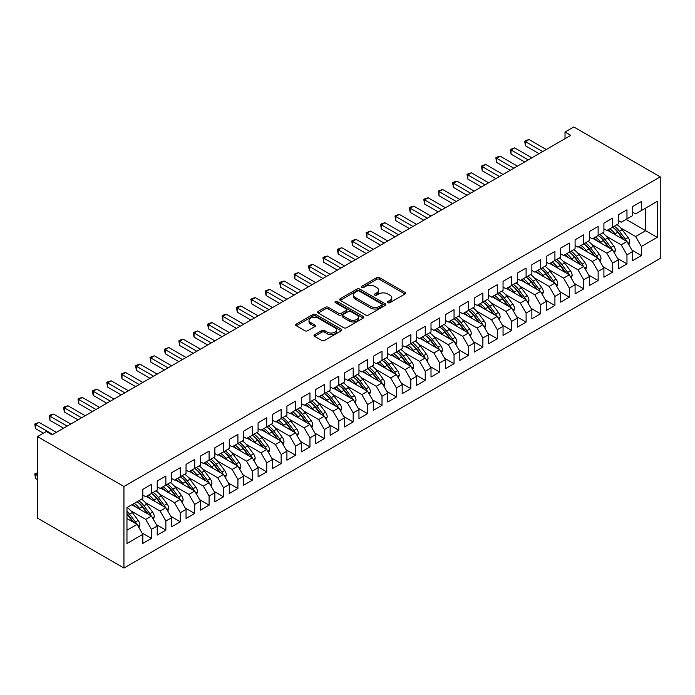 <?xml version="1.0" encoding="UTF-8"?>
<svg xmlns="http://www.w3.org/2000/svg" width="695" height="695" viewBox="0 0 695 695"><rect width="100%" height="100%" fill="white"/><g stroke="black" fill="none" stroke-linecap="round" stroke-linejoin="round"><path stroke-width="1.04" d="M387.958 302.681A1.399 0.808 0 0 0 389.938 302.681L404.968 294.011A1.998 1.155 0 0 0 405.55 293.194A1.998 1.155 0 0 0 404.968 292.378L379.505 277.679A1.998 1.155 0 0 0 376.681 277.679L361.652 286.349A1.399 0.808 0 0 0 361.244 286.922A1.399 0.808 0 0 0 361.652 287.495A1.399 0.808 0 0 0 363.633 287.495L365.579 286.375A6.403 3.692 0 0 1 374.631 286.375L376.751 287.6A6.403 3.692 0 0 1 378.627 290.215A6.403 3.692 0 0 1 376.751 292.821L374.805 293.95A1.399 0.808 0 0 0 374.397 294.515A1.399 0.808 0 0 0 374.805 295.088A1.399 0.808 0 0 0 376.786 295.088L378.732 293.968A6.403 3.692 0 0 1 387.784 293.968L389.904 295.193A6.403 3.692 0 0 1 391.78 297.808A6.403 3.692 0 0 1 389.904 300.414L387.958 301.543A1.399 0.808 0 0 0 387.549 302.116A1.399 0.808 0 0 0 387.958 302.681L387.958 301.543M314.592 334.677A1.998 1.155 0 0 0 314.001 335.494A1.998 1.155 0 0 0 314.592 336.31L321.733 340.428A1.998 1.155 0 0 0 324.556 340.428L341.245 330.794A1.998 1.155 0 0 0 341.836 329.977A1.998 1.155 0 0 0 341.245 329.161L315.791 314.461A1.998 1.155 0 0 0 312.959 314.461L296.27 324.096A1.998 1.155 0 0 0 295.688 324.913A1.998 1.155 0 0 0 296.27 325.729L304.897 330.716A1.998 1.155 0 0 0 307.729 330.716L314.87 326.589A1.998 1.155 0 0 0 315.461 325.773A1.998 1.155 0 0 0 314.87 324.956L310.596 322.489A5.352 3.093 0 0 1 309.023 320.299A5.352 3.093 0 0 1 312.333 317.45A5.352 3.093 0 0 1 318.162 318.119L334.921 327.797A5.352 3.093 0 0 1 336.484 329.977A5.352 3.093 0 0 1 333.183 332.836A5.352 3.093 0 0 1 327.354 332.158L324.556 330.551A1.998 1.155 0 0 0 321.733 330.551L314.592 334.677L314.592 336.31M37.487 436.599L123.945 486.509L123.945 568.041L37.487 518.122L37.487 436.599L46.278 431.526L52.038 434.853L570.769 135.36L565.009 132.033L565.009 138.696M565.009 132.033L573.792 126.959L660.25 176.877L123.945 486.509M365.718 315.035A1.998 1.155 0 0 0 368.55 315.035L385.238 305.4A1.998 1.155 0 0 0 385.821 304.584A1.998 1.155 0 0 0 385.238 303.767L359.775 289.068A1.998 1.155 0 0 0 356.952 289.068L340.263 298.702A1.998 1.155 0 0 0 339.673 299.519A1.998 1.155 0 0 0 340.263 300.336L365.718 315.035M335.937 302.985A1.399 0.808 0 0 1 337.362 303.185L363.216 318.11L346.553 327.736A1.998 1.155 0 0 1 343.721 327.736L318.267 313.037L318.267 311.403A1.998 1.155 0 0 0 317.676 312.22A1.998 1.155 0 0 0 318.267 313.037M318.267 311.403L325.408 307.277A1.998 1.155 0 0 1 328.24 307.277L338.561 313.237A1.998 1.155 0 0 0 341.393 313.237L346.127 310.5A1.998 1.155 0 0 0 346.718 309.683A1.998 1.155 0 0 0 346.127 308.867L335.381 302.664A1.399 0.808 0 0 1 334.973 302.09A1.399 0.808 0 0 1 335.833 301.343A1.399 0.808 0 0 1 337.362 301.517L363.242 316.46A1.998 1.155 0 0 1 363.824 317.276A1.998 1.155 0 0 1 363.242 318.093L363.242 316.46M123.945 568.041L660.25 258.401L660.25 176.877M626.099 219.385L645.698 230.705L645.698 208.074L657.227 201.42L641.372 210.568L641.372 201.498L632.728 206.493L632.728 215.563L626.968 218.89L626.968 209.821L618.315 214.807L618.315 223.877L612.556 227.204L612.556 218.134L603.912 223.13L603.912 232.199L598.143 235.527L598.143 226.457L589.499 231.452L589.499 240.513L583.739 243.841L583.739 234.78L575.095 239.766L575.095 248.836L569.327 252.163L569.327 243.094L560.683 248.089L560.683 257.159L554.923 260.486L554.923 251.416L546.27 256.403L546.27 265.473L540.51 268.8L540.51 259.73L531.866 264.726L531.866 273.795L526.098 277.123L526.098 268.053L517.454 273.048L517.454 282.109L511.694 285.437L511.694 276.375L503.05 281.362L503.05 290.432L497.281 293.759L497.281 284.689L488.637 289.685L488.637 298.754L482.877 302.082L482.877 293.012L474.225 297.999L474.225 307.068L468.465 310.396L468.465 301.326L459.821 306.321L459.821 315.391L454.052 318.718L454.052 309.649L445.408 314.635L445.408 323.705L439.648 327.032L439.648 317.971L431.004 322.958L431.004 332.028L425.236 335.355L425.236 326.285L416.592 331.28L416.592 340.341L410.832 343.669L410.832 334.608L402.179 339.594L402.179 348.664L396.419 351.991L396.419 342.922L387.775 347.917L387.775 356.987L382.007 360.314L382.007 351.244L373.363 356.231L373.363 365.301L367.603 368.628L367.603 359.558L358.959 364.554L358.959 373.623L353.19 376.951L353.19 367.881L344.546 372.876L344.546 381.937L338.786 385.265L338.786 376.204L330.134 381.19L330.134 390.26L324.374 393.587L324.374 384.517L315.73 389.513L315.73 398.583L309.961 401.91L309.961 392.84L301.317 397.827L301.317 406.896L295.557 410.224L295.557 401.154L286.913 406.149L286.913 415.219L281.145 418.546L281.145 409.477L272.501 414.472L272.501 423.533L266.741 426.86L266.741 417.799L258.088 422.786L258.088 431.856L252.328 435.183L252.328 426.113L243.684 431.108L243.684 440.17L237.916 443.506L237.916 434.436L229.272 439.422L229.272 448.492L223.512 451.82L223.512 442.75L214.868 447.745L214.868 456.815L209.099 460.142L209.099 451.072L200.455 456.059L200.455 465.129L194.696 468.456L194.696 459.386L186.043 464.382L186.043 473.451L180.283 476.779L180.283 467.709L171.639 472.704L171.639 481.765L165.87 485.093L165.87 476.032L157.226 481.018L157.226 490.088L151.467 493.415L151.467 484.346L142.823 489.341L142.823 498.411L126.968 507.559L126.968 543.499L142.823 534.342L137.054 524.36L126.968 518.539M657.227 201.42L657.227 237.36L641.372 246.508L635.612 236.526L620.765 227.951M631.937 250.131L641.372 255.578L641.372 246.508M641.372 255.578L632.728 260.564L632.728 251.494L626.968 254.83L621.2 244.84L606.361 236.274M617.525 258.444L626.968 263.892L626.968 254.83M626.968 263.892L618.315 268.887L618.315 259.817L612.556 263.144L606.796 253.162L591.949 244.597M603.121 266.767L612.556 272.214L612.556 263.144M612.556 272.214L603.912 277.201L603.912 268.14L598.143 271.467L592.383 261.485L577.536 252.911M588.708 275.081L598.143 280.528L598.143 271.467M598.143 280.528L589.499 285.523L589.499 276.454L583.739 279.781L577.971 269.799L563.132 261.233M574.296 283.404L583.739 288.851L583.739 279.781M583.739 288.851L575.095 293.846L575.095 284.776L569.327 288.104L563.567 278.122L548.72 269.547M559.892 291.718L569.327 297.173L569.327 288.104M569.327 297.173L560.683 302.16L560.683 293.09L554.923 296.418L549.154 286.436L534.316 277.87M545.479 300.04L554.923 305.487L554.923 296.418M554.923 305.487L546.27 310.483L546.27 301.413L540.51 304.74L534.75 294.758L519.903 286.184M531.076 308.363L540.51 313.81L540.51 304.74M540.51 313.81L531.866 318.796L531.866 309.735L526.098 313.063L520.338 303.081L505.491 294.506M516.663 316.677L526.098 322.124L526.098 313.063M526.098 322.124L517.454 327.119L517.454 318.049L511.694 321.377L505.925 311.395L491.087 302.829M502.25 324.999L511.694 330.446L511.694 321.377M511.694 330.446L503.05 335.442L503.05 326.372L497.281 329.699L491.521 319.717L476.674 311.143M487.847 333.313L497.281 338.769L497.281 329.699M497.281 338.769L488.637 343.756L488.637 334.686L482.877 338.013L477.109 328.031L462.262 319.465M473.434 341.636L482.877 347.083L482.877 338.013M482.877 347.083L474.225 352.078L474.225 343.009L468.465 346.336L462.705 336.354L447.858 327.779M459.03 349.959L468.465 355.406L468.465 346.336M468.465 355.406L459.821 360.392L459.821 351.331L454.052 354.659L448.292 344.668L433.445 336.102M444.618 358.272L454.052 363.72L454.052 354.659M454.052 363.72L445.408 368.715L445.408 359.645L439.648 362.972L433.88 352.99L419.042 344.425M430.205 366.595L439.648 372.042L439.648 362.972M439.648 372.042L431.004 377.029L431.004 367.968L425.236 371.295L419.476 361.313L404.629 352.739M415.801 374.909L425.236 380.365L425.236 371.295M425.236 380.365L416.592 385.351L416.592 376.282L410.832 379.609L405.063 369.627L390.216 361.061M401.389 383.232L410.832 388.679L410.832 379.609M410.832 388.679L402.179 393.674L402.179 384.604L396.419 387.932L390.66 377.95L375.813 369.375M386.985 391.546L396.419 397.001L396.419 387.932M396.419 397.001L387.775 401.988L387.775 392.918L382.007 396.246L376.247 386.264L361.4 377.698M372.572 399.868L382.007 405.315L382.007 396.246M382.007 405.315L373.363 410.311L373.363 401.241L367.603 404.568L361.834 394.586L346.996 386.012M358.16 408.191L367.603 413.638L367.603 404.568M367.603 413.638L358.959 418.625L358.959 409.564L353.19 412.891L347.43 402.909L332.584 394.334M343.756 416.505L353.19 421.952L353.19 412.891M353.19 421.952L344.546 426.947L344.546 417.877L338.786 421.205L333.018 411.223L318.171 402.657M329.343 424.827L338.786 430.274L338.786 421.205M338.786 430.274L330.134 435.27L330.134 426.2L324.374 429.527L318.605 419.545L303.767 410.971M314.939 433.141L324.374 438.597L324.374 429.527M324.374 438.597L315.73 443.584L315.73 434.514L309.961 437.841L304.202 427.859L289.355 419.293M300.527 441.464L309.961 446.911L309.961 437.841M309.961 446.911L301.317 451.906L301.317 442.837L295.557 446.164L289.789 436.182L274.951 427.607M286.114 449.787L295.557 455.234L295.557 446.164M295.557 455.234L286.913 460.22L286.913 451.159L281.145 454.487L275.385 444.496L260.538 435.93M271.71 458.101L281.145 463.548L281.145 454.487M281.145 463.548L272.501 468.543L272.501 459.473L266.741 462.801L260.972 452.819L246.126 444.253M257.298 466.423L266.741 471.87L266.741 462.801M266.741 471.87L258.088 476.866L258.088 467.796L252.328 471.123L246.56 461.141L231.722 452.567M242.894 474.737L252.328 480.193L252.328 471.123M252.328 480.193L243.684 485.18L243.684 476.11L237.916 479.437L232.156 469.455L217.309 460.889M228.481 483.06L237.916 488.507L237.916 479.437M237.916 488.507L229.272 493.502L229.272 484.432L223.512 487.76L217.743 477.778L202.905 469.203M214.069 491.382L223.512 496.829L223.512 487.76M223.512 496.829L214.868 501.816L214.868 492.746L209.099 496.082L203.34 486.092L188.493 477.526M199.665 499.696L209.099 505.143L209.099 496.082M209.099 505.143L200.455 510.139L200.455 501.069L194.696 504.396L188.927 494.414L174.08 485.848M185.252 508.019L194.696 513.466L194.696 504.396M194.696 513.466L186.043 518.453L186.043 509.392L180.283 512.719L174.514 502.737L159.676 494.162M170.848 516.333L180.283 521.78L180.283 512.719M180.283 521.78L171.639 526.775L171.639 517.706L165.87 521.033L160.111 511.051L145.264 502.485M156.436 524.655L165.87 530.103L165.87 521.033M165.87 530.103L157.226 535.098L157.226 526.028L151.467 529.355L145.698 519.374L130.86 510.799M142.023 532.969L151.467 538.425L151.467 529.355M151.467 538.425L142.823 543.412L142.823 534.342M142.823 495.083L145.698 496.743L151.467 493.415M126.968 530.189L137.054 524.36M157.226 486.761L160.111 488.42L165.87 485.093M145.698 519.374L151.467 516.046L131.868 504.726M157.226 526.028L151.467 516.046M171.639 478.438L174.514 480.106L180.283 476.779M160.111 511.051L165.87 507.724L146.28 496.412M171.639 517.706L165.87 507.724M186.043 470.124L188.927 471.783L194.696 468.456M174.514 502.737L180.283 499.41L160.684 488.09M186.043 509.392L180.283 499.41M200.455 461.801L203.34 463.469L209.099 460.142M188.927 494.414L194.696 491.087L175.097 479.776M200.455 501.069L194.696 491.087M214.868 453.488L217.743 455.147L223.512 451.82M203.34 486.092L209.099 482.764L189.5 471.453M214.868 492.746L209.099 482.764M229.272 445.165L232.156 446.833L237.916 443.506M217.743 477.778L223.512 474.45L203.913 463.131M229.272 484.432L223.512 474.45M243.684 436.842L246.56 438.51L252.328 435.183M232.156 469.455L237.916 466.128L218.326 454.817M243.684 476.11L237.916 466.128M258.088 428.528L260.972 430.188L266.741 426.86M246.56 461.141L252.328 457.814L232.729 446.494M258.088 467.796L252.328 457.814M272.501 420.206L275.385 421.874L281.145 418.546A15.585 9 60 0 1 286.331 423.62L291.483 430.5M260.972 452.819L266.741 449.491L247.142 438.18M272.501 459.473L266.741 449.491M286.913 411.892L289.789 413.551L295.557 410.224M275.385 444.496L281.145 441.169L261.546 429.858M286.913 451.159L281.145 441.169M301.317 403.569L304.202 405.237L309.961 401.91M289.789 436.182L295.557 432.855L275.958 421.544M301.317 442.837L295.557 432.855M315.73 395.255L318.605 396.915L324.374 393.587M304.202 427.859L309.961 424.532L290.371 413.221M315.73 434.514L309.961 424.532M330.134 386.933L333.018 388.592L338.786 385.265M318.605 419.545L324.374 416.218L304.775 404.898M330.134 426.2L324.374 416.218M344.546 378.61L347.43 380.278L353.19 376.951M333.018 411.223L338.786 407.895L319.187 396.584M344.546 417.877L338.786 407.895M358.959 370.296L361.834 371.955L367.603 368.628M347.43 402.909L353.19 399.582L333.591 388.262M358.959 409.564L353.19 399.582M373.363 361.973L376.247 363.641L382.007 360.314A15.585 9 60 0 1 387.193 365.388L392.345 372.268M361.834 394.586L367.603 391.259L348.004 379.948M373.363 401.241L367.603 391.259M387.775 353.659L390.66 355.319L396.419 351.991M376.247 386.264L382.007 382.936L362.416 371.625M387.775 392.918L382.007 382.936M402.179 345.337L405.063 347.005L410.832 343.669M390.66 377.95L396.419 374.622L376.82 363.303M402.179 384.604L396.419 374.622M416.592 337.014L419.476 338.682L425.236 335.355M405.063 369.627L410.832 366.3L391.233 354.989M416.592 376.282L410.832 366.3M431.004 328.7L433.88 330.36L439.648 327.032A15.585 9 60 0 1 444.826 332.114L449.986 338.995M419.476 361.313L425.236 357.986L405.637 346.666M431.004 367.968L425.236 357.986M445.408 320.378L448.292 322.046L454.052 318.718M433.88 352.99L439.648 349.663L420.049 338.352M445.408 359.645L439.648 349.663M459.821 312.064L462.705 313.723L468.465 310.396M448.292 344.668L454.052 341.341L434.462 330.029M459.821 351.331L454.052 341.341M474.225 303.741L477.109 305.409L482.877 302.082M462.705 336.354L468.465 333.027L448.866 321.707M474.225 343.009L468.465 333.027M488.637 295.418L491.521 297.086L497.281 293.759A15.585 9 60 0 1 502.468 298.841L507.619 305.713M477.109 328.031L482.877 324.704L463.278 313.393M488.637 334.686L482.877 324.704M503.05 287.105L505.925 288.764L511.694 285.437M491.521 319.717L497.281 316.39L477.682 305.07M503.05 326.372L497.281 316.39M517.454 278.782L520.338 280.45L526.098 277.123M505.925 311.395L511.694 308.067L492.095 296.756M517.454 318.049L511.694 308.067M531.866 270.468L534.75 272.127L540.51 268.8M520.338 303.081L526.098 299.745L506.507 288.434M531.866 309.735L526.098 299.745M546.27 262.145L549.154 263.813L554.923 260.486M534.75 294.758L540.51 291.431L520.911 280.12M546.27 301.413L540.51 291.431M560.683 253.831L563.567 255.491L569.327 252.163M549.154 286.436L554.923 283.108L535.324 271.797M560.683 293.09L554.923 283.108M575.095 245.509L577.971 247.168L583.739 243.841M563.567 278.122L569.327 274.794L549.728 263.474M575.095 284.776L569.327 274.794M589.499 237.186L592.383 238.854L598.143 235.527M577.971 269.799L583.739 266.472L564.14 255.161M589.499 276.454L583.739 266.472M603.912 228.872L606.796 230.532L612.556 227.204M592.383 261.485L598.143 258.158L578.553 246.838M603.912 268.14L598.143 258.158M618.315 220.55L621.2 222.218L626.968 218.89M606.796 253.162L612.556 249.835L592.957 238.524M618.315 259.817L612.556 249.835M632.728 212.236L635.612 213.895L641.372 210.568M621.2 244.84L626.968 241.513L607.369 230.201M632.728 251.494L626.968 241.513M635.612 236.526L645.698 230.705L657.227 237.36M388.514 302.881L389.904 302.082A6.403 3.692 0 0 0 391.78 299.467L391.78 297.808M378.627 290.215L378.627 291.874A6.403 3.692 0 0 1 376.751 294.489L375.361 295.288M404.942 294.02L379.505 279.338A1.998 1.155 0 0 0 376.681 279.338L362.208 287.695M385.212 305.418L359.775 290.736A1.998 1.155 0 0 0 356.952 290.736L340.289 300.353M381.703 305.157A1.399 0.808 0 0 0 382.111 304.584A1.399 0.808 0 0 0 381.703 304.01L359.35 291.109A1.399 0.808 0 0 0 357.369 291.109L355.319 292.291A6.403 3.692 0 0 0 353.451 294.906A6.403 3.692 0 0 0 355.319 297.521L370.6 306.339A6.403 3.692 0 0 0 379.652 306.339L381.703 305.157L381.703 306.816A1.399 0.808 0 0 0 382.111 306.243L382.111 304.584M353.451 294.906L353.451 296.574A6.403 3.692 0 0 0 355.319 299.18L355.319 297.521M381.703 306.816L379.652 307.998A6.403 3.692 0 0 1 370.6 307.998L355.319 299.18M318.293 313.045L325.408 308.945L325.408 307.277M346.718 309.683L346.718 311.351A1.998 1.155 0 0 1 346.127 312.168L341.393 314.905A1.998 1.155 0 0 1 338.561 314.905L328.24 308.945A1.998 1.155 0 0 0 325.408 308.945M349.272 319.422A5.352 3.093 0 0 0 355.11 320.091A5.352 3.093 0 0 0 358.411 317.241A5.352 3.093 0 0 0 356.839 315.052L350.94 311.647A1.998 1.155 0 0 0 348.108 311.647L343.373 314.383A1.998 1.155 0 0 0 342.783 315.2A1.998 1.155 0 0 0 343.373 316.017L349.272 319.422L349.272 321.09A5.352 3.093 0 0 0 355.11 321.759A5.352 3.093 0 0 0 358.411 318.901L358.411 317.241M342.783 315.2L342.783 316.859A1.998 1.155 0 0 0 343.373 317.676L343.373 316.017M349.272 321.09L343.373 317.676M336.484 329.977L336.484 331.645A5.352 3.093 0 0 1 333.183 334.495A5.352 3.093 0 0 1 327.354 333.826L324.556 332.21A1.998 1.155 0 0 0 321.733 332.21L314.618 336.319M309.023 320.299L309.023 321.967A5.352 3.093 0 0 0 310.596 324.148L310.596 322.489M314.844 326.607L310.596 324.148M341.219 330.811L315.791 316.129A1.998 1.155 0 0 0 312.959 316.129L296.296 325.746L296.27 324.096M628.888 244.848L629.818 242.164A5.404 3.119 -120 0 0 628.098 237.568L622.207 229.706A15.585 9 -120 0 0 616.995 224.65M615.978 235.171L615.005 233.868A15.585 9 -120 0 0 609.784 228.803M612.147 232.964A12.936 7.471 -120 0 0 607.882 229.906M626.551 241.278A5.404 3.119 -120 0 0 625.352 239.149L619.471 231.287A15.585 9 -120 0 0 614.25 226.222M613.468 227.899A12.936 7.471 60 0 1 618.437 232.504L623.841 239.714M612.521 227.222A15.585 9 60 0 1 617.742 232.286L622.894 239.167M539.068 153.665L525.455 145.802L524.664 141.189L526.098 140.355L529.051 139.565L546.27 149.503M529.051 139.565L525.455 141.641L525.455 145.802M542.673 151.588L524.664 141.189M614.476 253.162L615.405 250.487A5.404 3.119 -120 0 0 613.685 245.882L607.795 238.029A15.585 9 -120 0 0 602.582 232.964M601.575 243.493L600.593 242.181A15.585 9 -120 0 0 595.38 237.125M597.743 241.287A12.936 7.471 -120 0 0 593.469 238.229M612.139 249.592A5.404 3.119 -120 0 0 610.948 247.463L605.058 239.61A15.585 9 -120 0 0 599.846 234.545M599.064 236.222A12.936 7.471 60 0 1 604.033 240.817L609.437 248.028M598.117 235.544A15.585 9 60 0 1 603.33 240.609L608.481 247.481M600.072 261.485L601.001 258.801A5.404 3.119 -120 0 0 599.272 254.205L593.391 246.343A15.585 9 -120 0 0 588.17 241.287M587.162 251.816L586.18 250.504A15.585 9 -120 0 0 580.968 245.439M583.331 249.601A12.936 7.471 -120 0 0 579.065 246.543M597.726 257.914A5.404 3.119 -120 0 0 596.536 255.786L590.654 247.924A15.585 9 -120 0 0 585.433 242.868M584.651 244.536A12.936 7.471 60 0 1 589.621 249.14L595.024 256.351M583.704 243.867A15.585 9 60 0 1 588.926 248.923L594.077 255.803M524.664 161.987L511.042 154.125L510.252 149.503L514.648 147.887L531.866 157.826M514.648 147.887L511.042 149.964L511.042 154.125M528.261 159.902L510.252 149.503M510.252 170.301L496.638 162.439L495.839 157.826L497.281 156.992L500.235 156.201L517.454 166.148M500.235 156.201L496.638 158.286L496.638 162.439M513.857 168.225L495.839 157.826M585.659 269.808L586.589 267.123A5.404 3.119 -120 0 0 584.869 262.519L578.978 254.665A15.585 9 -120 0 0 573.766 249.601M572.758 260.13L571.776 258.827A15.585 9 -120 0 0 566.555 253.762M568.927 257.923A12.936 7.471 -120 0 0 564.653 254.865M583.322 266.228A5.404 3.119 -120 0 0 582.132 264.1L576.242 256.246A15.585 9 -120 0 0 571.029 251.182M570.247 252.858A12.936 7.471 60 0 1 575.217 257.463L580.612 264.673M569.301 252.181A15.585 9 60 0 1 574.513 257.246L579.665 264.126M571.255 278.122L572.185 275.437A5.404 3.119 -120 0 0 570.456 270.841L564.566 262.979A15.585 9 -120 0 0 559.353 257.923M558.346 268.452L557.364 267.141A15.585 9 -120 0 0 552.151 262.084M554.514 266.237A12.936 7.471 -120 0 0 550.249 263.179M568.91 274.551A5.404 3.119 -120 0 0 567.719 272.423L561.829 264.56A15.585 9 -120 0 0 556.617 259.504M555.835 261.181A12.936 7.471 60 0 1 560.804 265.777L566.208 272.987M554.888 260.503A15.585 9 60 0 1 560.101 265.56L565.252 272.44M495.839 178.624L482.226 170.762L481.435 166.148L482.877 165.314L485.831 164.524L503.05 174.462M485.831 164.524L482.226 166.6L482.226 170.762M499.444 176.547L481.435 166.148M481.435 186.946L467.813 179.084L467.023 174.462L468.465 173.628L471.418 172.838L488.637 182.785M471.418 172.838L467.813 174.923L467.813 179.084M485.032 184.861L467.023 174.462M556.843 286.444L557.772 283.76A5.404 3.119 -120 0 0 556.052 279.164L550.162 271.302A15.585 9 -120 0 0 544.949 266.237M543.933 276.766L542.96 275.463A15.585 9 -120 0 0 537.739 270.398M540.102 274.56A12.936 7.471 -120 0 0 535.836 271.502M554.506 282.874A5.404 3.119 -120 0 0 553.307 280.745L547.425 272.883A15.585 9 -120 0 0 542.204 267.818M541.422 269.495A12.936 7.471 60 0 1 546.392 274.099L551.795 281.31M540.475 268.817A15.585 9 60 0 1 545.697 273.882L550.848 280.763M467.023 195.26L453.409 187.398L452.619 182.785L454.052 181.951L457.006 181.16L474.225 191.099M457.006 181.16L453.409 183.237L453.409 187.398M470.628 193.184L452.619 182.785M542.43 294.758L543.36 292.082A5.404 3.119 -120 0 0 541.64 287.478L535.749 279.625A15.585 9 -120 0 0 530.537 274.56M529.529 285.089L528.548 283.777A15.585 9 -120 0 0 523.335 278.721M525.698 282.874A12.936 7.471 -120 0 0 521.424 279.816M540.093 291.188A5.404 3.119 -120 0 0 538.903 289.059L533.013 281.206A15.585 9 -120 0 0 527.8 276.141M527.019 277.818A12.936 7.471 60 0 1 531.988 282.413L537.391 289.624M526.072 277.14A15.585 9 60 0 1 531.284 282.196L536.436 289.077M452.61 203.583L438.997 195.721L438.206 191.099L442.602 189.483L459.821 199.422M442.602 189.483L438.997 191.559L438.997 195.721M456.215 201.498L438.206 191.099M528.026 303.081L528.956 300.396A5.404 3.119 -120 0 0 527.227 295.801L521.346 287.939A15.585 9 -120 0 0 516.124 282.882M515.117 293.412L514.135 292.1A15.585 9 -120 0 0 508.922 287.035M511.285 291.196A12.936 7.471 -120 0 0 507.02 288.138M525.681 299.51A5.404 3.119 -120 0 0 524.49 297.382L518.609 289.52A15.585 9 -120 0 0 513.388 284.464M512.606 286.132A12.936 7.471 60 0 1 517.575 290.736L522.979 297.947M511.659 285.454A15.585 9 60 0 1 516.88 290.519L522.032 297.399M438.206 211.897L424.593 204.035L423.794 199.422L425.236 198.588L428.19 197.797L445.408 207.736M428.19 197.797L424.593 199.882L424.593 204.035M441.812 209.821L423.794 199.422M513.614 311.403L514.543 308.719A5.404 3.119 -120 0 0 512.823 304.115L506.933 296.261A15.585 9 -120 0 0 501.721 291.196M500.713 301.726L499.731 300.422A15.585 9 -120 0 0 494.51 295.358M496.882 299.519A12.936 7.471 -120 0 0 492.607 296.461M511.277 307.824A5.404 3.119 -120 0 0 510.087 305.696L504.196 297.842A15.585 9 -120 0 0 498.984 292.777M498.193 294.454A12.936 7.471 60 0 1 503.171 299.059L508.566 306.269M423.794 220.219L410.18 212.357L409.39 207.744L410.832 206.91L413.786 206.12L431.004 216.058M413.786 206.12L410.18 208.196L410.18 212.357M427.399 218.134L409.39 207.744M499.21 319.717L500.139 317.033A5.404 3.119 -120 0 0 498.411 312.437L492.52 304.575A15.585 9 -120 0 0 487.308 299.519M486.3 310.048L485.319 308.736A15.585 9 -120 0 0 480.106 303.68M482.469 307.833A12.936 7.471 -120 0 0 478.203 304.775M496.864 316.147A5.404 3.119 -120 0 0 495.674 314.018L489.784 306.156A15.585 9 -120 0 0 484.571 301.1M483.79 302.777A12.936 7.471 60 0 1 488.759 307.372L494.162 314.583M482.843 302.099A15.585 9 60 0 1 488.055 307.155L493.207 314.036M409.39 228.533L395.768 220.68L394.977 216.058L396.419 215.224L399.373 214.434L416.592 224.381M399.373 214.434L395.768 216.519L395.768 220.68M412.986 226.457L394.977 216.058M484.797 328.04L485.727 325.356A5.404 3.119 -120 0 0 484.007 320.76L478.117 312.898A15.585 9 -120 0 0 472.895 307.833M471.888 318.362L470.915 317.059A15.585 9 -120 0 0 465.693 311.994M468.056 316.156A12.936 7.471 -120 0 0 463.791 313.097M482.46 324.461A5.404 3.119 -120 0 0 481.261 322.341L475.38 314.479A15.585 9 -120 0 0 470.159 309.414M469.377 311.091A12.936 7.471 60 0 1 474.346 315.695L479.75 322.906M468.43 310.413A15.585 9 60 0 1 473.651 315.478L478.803 322.358M394.977 236.856L381.364 228.994L380.565 224.381L382.007 223.547L384.961 222.756L402.179 232.695M384.961 222.756L381.364 224.833L381.364 228.994M398.583 234.78L380.565 224.381M470.385 336.354L471.314 333.669A5.404 3.119 -120 0 0 469.594 329.074L463.704 321.22A15.585 9 -120 0 0 458.492 316.156M457.484 326.685L456.502 325.373A15.585 9 -120 0 0 451.29 320.317M453.653 324.469A12.936 7.471 -120 0 0 449.378 321.411M468.048 332.783A5.404 3.119 -120 0 0 466.858 330.655L460.967 322.793A15.585 9 -120 0 0 455.755 317.737M454.973 319.413A12.936 7.471 60 0 1 459.942 324.009L465.346 331.22M454.026 318.736A15.585 9 60 0 1 459.239 323.792L464.39 330.672M380.565 245.179L366.951 237.316L366.161 232.695L370.557 231.079L387.775 241.017M370.557 231.079L366.951 233.155L366.951 237.316M384.17 243.094L366.161 232.695M455.981 344.677L456.91 341.992A5.404 3.119 -120 0 0 455.182 337.396L449.3 329.534A15.585 9 -120 0 0 444.079 324.478M443.071 335.007L442.089 333.696A15.585 9 -120 0 0 436.877 328.631M439.24 332.792A12.936 7.471 -120 0 0 434.974 329.734M453.635 341.106A5.404 3.119 -120 0 0 452.445 338.978L446.564 331.115A15.585 9 -120 0 0 441.342 326.059M440.56 327.727A12.936 7.471 60 0 1 445.53 332.332L450.933 339.542M366.161 253.493L352.547 245.63L351.748 241.017L353.19 240.183L356.144 239.393L373.363 249.331M356.144 239.393L352.547 241.478L352.547 245.63M369.766 251.416L351.748 241.017M441.568 352.999L442.498 350.315A5.404 3.119 -120 0 0 440.778 345.71L434.888 337.857A15.585 9 -120 0 0 429.675 332.792M428.667 343.321L427.686 342.01A15.585 9 -120 0 0 422.464 336.953M424.836 341.115A12.936 7.471 -120 0 0 420.562 338.057M439.231 349.42A5.404 3.119 -120 0 0 438.041 347.291L432.151 339.438A15.585 9 -120 0 0 426.939 334.373M426.148 336.05A12.936 7.471 60 0 1 431.126 340.654L436.521 347.865M425.21 335.372A15.585 9 60 0 1 430.422 340.437L435.574 347.309M351.748 261.815L338.135 253.953L337.344 249.331L341.74 247.715L358.959 257.654M341.74 247.715L338.135 249.792L338.135 253.953M355.354 259.73L337.344 249.331M427.164 361.313L428.085 358.629A5.404 3.119 -120 0 0 426.365 354.033L420.475 346.171A15.585 9 -120 0 0 415.262 341.115M414.255 351.644L413.273 350.332A15.585 9 -120 0 0 408.061 345.276M410.424 349.429A12.936 7.471 -120 0 0 406.149 346.371M424.819 357.743A5.404 3.119 -120 0 0 423.629 355.614L417.738 347.752A15.585 9 -120 0 0 412.526 342.696M411.744 344.364A12.936 7.471 60 0 1 416.713 348.968L422.117 356.179M410.797 343.695A15.585 9 60 0 1 416.01 348.751L421.161 355.632M337.344 270.129L323.722 262.267L322.932 257.654L324.374 256.82L327.328 256.029L344.546 265.977M327.328 256.029L323.722 258.114L323.722 262.267M340.941 268.053L322.932 257.654M412.752 369.636L413.681 366.951A5.404 3.119 -120 0 0 411.961 362.356L406.071 354.493A15.585 9 -120 0 0 400.85 349.429M399.842 359.958L398.869 358.655A15.585 9 -120 0 0 393.648 353.59M396.011 357.751A12.936 7.471 -120 0 0 391.745 354.693M410.415 366.057A5.404 3.119 -120 0 0 409.216 363.928L403.335 356.075A15.585 9 -120 0 0 398.113 351.01M397.332 352.686A12.936 7.471 60 0 1 402.301 357.291L407.704 364.501M396.385 352.009A15.585 9 60 0 1 401.606 357.074L406.757 363.954M322.932 278.452L309.318 270.59L308.519 265.977L309.961 265.142L312.915 264.352L330.134 274.29M312.915 264.352L309.318 266.428L309.318 270.59M326.537 276.375L308.519 265.977M398.339 377.95L399.269 375.265A5.404 3.119 -120 0 0 397.549 370.67L391.659 362.807A15.585 9 -120 0 0 386.446 357.751M385.438 368.281L384.457 366.969A15.585 9 -120 0 0 379.244 361.913M381.607 366.065A12.936 7.471 -120 0 0 377.333 363.007M396.002 374.379A5.404 3.119 -120 0 0 394.812 372.251L388.922 364.389A15.585 9 -120 0 0 383.709 359.332M382.928 361.009A12.936 7.471 60 0 1 387.897 365.605L393.301 372.815M308.519 286.774L294.906 278.912L294.115 274.29L295.557 273.456L298.511 272.666L315.73 282.613M298.511 272.666L294.906 274.751L294.906 278.912M312.125 284.689L294.115 274.29M383.935 386.272L384.865 383.588A5.404 3.119 -120 0 0 383.136 378.992L377.255 371.13A15.585 9 -120 0 0 372.034 366.065M371.026 376.594L370.044 375.291A15.585 9 -120 0 0 364.832 370.227M367.195 374.388A12.936 7.471 -120 0 0 362.929 371.33M381.59 382.702A5.404 3.119 -120 0 0 380.4 380.573L374.509 372.711A15.585 9 -120 0 0 369.297 367.646M368.515 369.323A12.936 7.471 60 0 1 373.484 373.927L378.888 381.138M367.568 368.645A15.585 9 60 0 1 372.781 373.71L377.941 380.591M294.115 295.088L280.493 287.226L279.703 282.613L281.145 281.779L284.099 280.988L301.317 290.927M284.099 280.988L280.493 283.065L280.493 287.226M297.721 293.012L279.703 282.613M369.523 394.586L370.452 391.911A5.404 3.119 -120 0 0 368.732 387.306L362.842 379.453A15.585 9 -120 0 0 357.63 374.388M356.622 384.917L355.64 383.605A15.585 9 -120 0 0 350.419 378.549M352.791 382.702A12.936 7.471 -120 0 0 348.516 379.644M367.186 391.016A5.404 3.119 -120 0 0 365.996 388.887L360.106 381.034A15.585 9 -120 0 0 354.893 375.969M354.103 377.646A12.936 7.471 60 0 1 359.08 382.241L364.475 389.452M353.156 376.968A15.585 9 60 0 1 358.377 382.024L363.528 388.905M279.703 303.411L266.089 295.549L265.299 290.927L269.695 289.311L286.913 299.25M269.695 289.311L266.089 291.387L266.089 295.549M283.308 301.326L265.299 290.927M355.119 402.909L356.04 400.224A5.404 3.119 -120 0 0 354.32 395.629L348.43 387.767A15.585 9 -120 0 0 343.217 382.71M342.209 393.24L341.228 391.928A15.585 9 -120 0 0 336.015 386.863M338.378 391.024A12.936 7.471 -120 0 0 334.104 387.966M352.773 399.338A5.404 3.119 -120 0 0 351.583 397.21L345.693 389.348A15.585 9 -120 0 0 340.481 384.292M339.699 385.96A12.936 7.471 60 0 1 344.668 390.564L350.072 397.775M338.752 385.291A15.585 9 60 0 1 343.964 390.347L349.116 397.227M265.299 311.725L251.677 303.863L250.886 299.25L252.328 298.416L255.282 297.625L272.501 307.572M255.282 297.625L251.677 299.71L251.677 303.863M268.895 309.649L250.886 299.25M340.706 411.232L341.636 408.547A5.404 3.119 -120 0 0 339.916 403.943L334.026 396.089A15.585 9 -120 0 0 328.805 391.024M327.797 401.554L326.824 400.251A15.585 9 -120 0 0 321.603 395.186M323.966 399.347A12.936 7.471 -120 0 0 319.7 396.289M338.361 407.652A5.404 3.119 -120 0 0 337.171 405.524L331.289 397.67A15.585 9 -120 0 0 326.068 392.606M325.286 394.282A12.936 7.471 60 0 1 330.255 398.887L335.659 406.097M324.339 393.605A15.585 9 60 0 1 329.56 398.669L334.712 405.541M250.886 320.048L237.273 312.185L236.474 307.572L237.916 306.738L240.87 305.948L258.088 315.886M240.87 305.948L237.273 308.024L237.273 312.185M254.492 317.971L236.474 307.572M326.294 419.545L327.223 416.861A5.404 3.119 -120 0 0 325.503 412.265L319.613 404.403A15.585 9 -120 0 0 314.401 399.347M313.393 409.876L312.411 408.564A15.585 9 -120 0 0 307.199 403.508M309.562 407.661A12.936 7.471 -120 0 0 305.287 404.603M323.957 415.975A5.404 3.119 -120 0 0 322.767 413.846L316.877 405.984A15.585 9 -120 0 0 311.664 400.928M310.882 402.605A12.936 7.471 60 0 1 315.851 407.201L321.255 414.411M309.935 401.927A15.585 9 60 0 1 315.148 406.983L320.299 413.864M236.474 328.361L222.86 320.508L222.07 315.886L223.512 315.052L226.466 314.262L243.684 324.209M226.466 314.262L222.86 316.347L222.86 320.508M240.079 326.285L222.07 315.886M311.89 427.868L312.82 425.184A5.404 3.119 -120 0 0 311.091 420.588L305.209 412.726A15.585 9 -120 0 0 299.988 407.661M298.98 418.19L297.999 416.887A15.585 9 -120 0 0 292.786 411.822M295.149 415.984A12.936 7.471 -120 0 0 290.884 412.926M309.544 424.298A5.404 3.119 -120 0 0 308.354 422.169L302.464 414.307A15.585 9 -120 0 0 297.252 409.242M296.47 410.919A12.936 7.471 60 0 1 301.439 415.523L306.842 422.734M295.523 410.241A15.585 9 60 0 1 300.735 415.306L305.896 422.186M222.07 336.684L208.448 328.822L207.657 324.209L209.099 323.375L212.053 322.584L229.272 332.523M212.053 322.584L208.448 324.661L208.448 328.822M225.666 334.608L207.657 324.209M297.477 436.182L298.407 433.506A5.404 3.119 -120 0 0 296.687 428.902L290.797 421.048A15.585 9 -120 0 0 285.584 415.984M284.576 426.513L283.595 425.201A15.585 9 -120 0 0 278.374 420.145M280.745 424.298A12.936 7.471 -120 0 0 276.471 421.24M295.14 432.611A5.404 3.119 -120 0 0 293.95 430.483L288.06 422.621A15.585 9 -120 0 0 282.848 417.565M282.057 419.241A12.936 7.471 60 0 1 287.035 423.837L292.43 431.048M207.657 345.007L194.044 337.144L193.253 332.523L197.649 330.907L214.868 340.845M197.649 330.907L194.044 332.983L194.044 337.144M211.263 342.922L193.253 332.523M283.073 444.505L283.994 441.82A5.404 3.119 -120 0 0 282.274 437.224L276.384 429.362A15.585 9 -120 0 0 271.172 424.306M270.164 434.835L269.182 433.524A15.585 9 -120 0 0 263.97 428.459M266.333 432.62A12.936 7.471 -120 0 0 262.058 429.562M280.728 440.934A5.404 3.119 -120 0 0 279.538 438.806L273.648 430.943A15.585 9 -120 0 0 268.435 425.887M267.653 427.555A12.936 7.471 60 0 1 272.622 432.16L278.026 439.37M266.706 426.878A15.585 9 60 0 1 271.919 431.942L277.07 438.823M193.253 353.321L179.631 345.458L178.841 340.845L180.283 340.011L183.237 339.221L200.455 349.159M183.237 339.221L179.631 341.306L179.631 345.458M196.85 351.244L178.841 340.845M268.661 452.827L269.591 450.143A5.404 3.119 -120 0 0 267.862 445.538L261.98 437.685A15.585 9 -120 0 0 256.759 432.62M255.751 443.149L254.77 441.846A15.585 9 -120 0 0 249.557 436.781M251.92 440.943A12.936 7.471 -120 0 0 247.655 437.885M266.315 449.248A5.404 3.119 -120 0 0 265.125 447.12L259.244 439.266A15.585 9 -120 0 0 254.022 434.201M253.241 435.878A12.936 7.471 60 0 1 258.21 440.482L263.613 447.693M252.294 435.2A15.585 9 60 0 1 257.515 440.265L262.667 447.137M178.841 361.643L165.228 353.781L164.428 349.159L168.824 347.543L186.043 357.482M168.824 347.543L165.228 349.62L165.228 353.781M182.446 359.558L164.428 349.159M254.248 461.141L255.178 458.457A5.404 3.119 -120 0 0 253.458 453.861L247.568 445.999A15.585 9 -120 0 0 242.355 440.943M241.347 451.472L240.366 450.16A15.585 9 -120 0 0 235.153 445.104M237.516 449.257A12.936 7.471 -120 0 0 233.242 446.199M251.911 457.571A5.404 3.119 -120 0 0 250.721 455.442L244.831 447.58A15.585 9 -120 0 0 239.619 442.524M238.837 444.201A12.936 7.471 60 0 1 243.806 448.796L249.21 456.007M237.89 443.523A15.585 9 60 0 1 243.102 448.579L248.254 455.46M164.428 369.957L150.815 362.104L150.024 357.482L151.467 356.648L154.42 355.857L171.639 365.805M154.42 355.857L150.815 357.942L150.815 362.104M168.034 367.881L150.024 357.482M239.844 469.464L240.774 466.779A5.404 3.119 -120 0 0 239.045 462.184L233.164 454.322A15.585 9 -120 0 0 227.943 449.257M226.935 459.786L225.953 458.483A15.585 9 -120 0 0 220.741 453.418M223.104 457.579A12.936 7.471 -120 0 0 218.838 454.521M237.499 465.885A5.404 3.119 -120 0 0 236.309 463.765L230.419 455.903A15.585 9 -120 0 0 225.206 450.838M224.424 452.514A12.936 7.471 60 0 1 229.393 457.119L234.797 464.33M223.477 451.837A15.585 9 60 0 1 228.69 456.902L233.85 463.782M150.024 378.28L136.402 370.418L135.612 365.805L137.054 364.971L140.008 364.18L157.226 374.118M140.008 364.18L136.402 366.256L136.402 370.418M153.621 376.204L135.612 365.805M225.432 477.778L226.362 475.093A5.404 3.119 -120 0 0 224.641 470.498L218.751 462.635A15.585 9 -120 0 0 213.539 457.579M212.531 468.109L211.549 466.797A15.585 9 -120 0 0 206.328 461.741M208.7 465.893A12.936 7.471 -120 0 0 204.426 462.835M223.095 474.207A5.404 3.119 -120 0 0 221.905 472.079L216.015 464.217A15.585 9 -120 0 0 210.793 459.16M210.012 460.837A12.936 7.471 60 0 1 214.99 465.433L220.385 472.643M209.065 460.159A15.585 9 60 0 1 214.286 465.216L219.438 472.096M135.612 386.602L121.999 378.74L121.208 374.118L122.641 373.285L125.595 372.503L142.823 382.441M125.595 372.503L121.999 374.579L121.999 378.74M139.217 384.517L121.208 374.118M211.028 486.1L211.949 483.416A5.404 3.119 -120 0 0 210.229 478.82L204.339 470.958A15.585 9 -120 0 0 199.126 465.902M198.118 476.423L197.137 475.119A15.585 9 -120 0 0 191.924 470.055M194.287 474.216A12.936 7.471 -120 0 0 190.013 471.158M208.682 482.53A5.404 3.119 -120 0 0 207.492 480.401L201.602 472.539A15.585 9 -120 0 0 196.39 467.474M195.608 469.151A12.936 7.471 60 0 1 200.577 473.755L205.981 480.966M194.661 468.473A15.585 9 60 0 1 199.873 473.538L205.025 480.419M121.208 394.916L107.586 387.054L106.795 382.441L108.238 381.607L111.191 380.817L128.41 390.755M111.191 380.817L107.586 382.893L107.586 387.054M124.805 392.84L106.795 382.441M196.615 494.414L197.545 491.739A5.404 3.119 -120 0 0 195.816 487.134L189.935 479.281A15.585 9 -120 0 0 184.714 474.216M183.706 484.745L182.724 483.433A15.585 9 -120 0 0 177.512 478.377M179.875 482.539A12.936 7.471 -120 0 0 175.609 479.48M194.27 490.844A5.404 3.119 -120 0 0 193.08 488.715L187.198 480.862A15.585 9 -120 0 0 181.977 475.797M181.195 477.474A12.936 7.471 60 0 1 186.164 482.069L191.568 489.28M180.248 476.796A15.585 9 60 0 1 185.469 481.861L190.621 488.733M106.795 403.239L93.182 395.377L92.383 390.755L96.779 389.139L113.997 399.078M96.779 389.139L93.182 391.216L93.182 395.377M110.401 401.154L92.383 390.755M182.203 502.737L183.133 500.053A5.404 3.119 -120 0 0 181.412 495.457L175.522 487.595A15.585 9 -120 0 0 170.31 482.539M169.302 493.068L168.32 491.756A15.585 9 -120 0 0 163.108 486.691M165.471 490.852A12.936 7.471 -120 0 0 161.197 487.794M179.866 499.166A5.404 3.119 -120 0 0 178.676 497.038L172.786 489.176A15.585 9 -120 0 0 167.573 484.12M166.791 485.788A12.936 7.471 60 0 1 171.761 490.392L177.164 497.603M165.844 485.119A15.585 9 60 0 1 171.057 490.175L176.209 497.055M92.383 411.553L78.77 403.691L77.979 399.078L79.421 398.244L82.375 397.453L99.594 407.4M82.375 397.453L78.77 399.538L78.77 403.691M95.988 409.477L77.979 399.078M167.799 511.06L168.729 508.375A5.404 3.119 -120 0 0 167 503.771L161.118 495.917A15.585 9 -120 0 0 155.897 490.852M154.889 501.382L153.908 500.079A15.585 9 -120 0 0 148.695 495.014M151.058 499.175A12.936 7.471 -120 0 0 146.793 496.117M165.453 507.48A5.404 3.119 -120 0 0 164.263 505.352L158.373 497.498A15.585 9 -120 0 0 153.161 492.434M152.379 494.11A12.936 7.471 60 0 1 157.348 498.715L162.752 505.925M151.432 493.433A15.585 9 60 0 1 156.644 498.497L161.805 505.378M77.979 419.876L64.357 412.013L63.566 407.4L65.009 406.566L67.962 405.776L85.181 415.714M67.962 405.776L64.357 407.852L64.357 412.013M81.576 417.799L63.566 407.4M153.387 519.374L154.316 516.689A5.404 3.119 -120 0 0 152.596 512.093L146.706 504.231A15.585 9 -120 0 0 141.493 499.175M140.486 509.704L139.504 508.393A15.585 9 -120 0 0 134.283 503.336M136.654 507.489A12.936 7.471 -120 0 0 132.38 504.431M151.05 515.803A5.404 3.119 -120 0 0 149.859 513.674L143.969 505.812A15.585 9 -120 0 0 138.748 500.756M137.966 502.433A12.936 7.471 60 0 1 142.944 507.029L148.339 514.239M137.019 501.755A15.585 9 60 0 1 142.24 506.811L147.392 513.692M63.566 428.198L49.953 420.336L49.163 415.714L50.596 414.88L53.55 414.09L70.768 424.037M53.55 414.09L49.953 416.175L49.953 420.336M67.172 426.113L49.163 415.714M138.983 527.696L139.904 525.012A5.404 3.119 -120 0 0 138.183 520.416L132.293 512.554A15.585 9 -120 0 0 127.081 507.489M136.637 524.126A5.404 3.119 -120 0 0 135.447 521.997L129.557 514.135A15.585 9 -120 0 0 126.968 511.199M126.968 513.501A12.936 7.471 60 0 1 128.532 515.351L133.935 522.562M37.487 473.286L35.541 474.407L35.541 478.568L37.487 479.689M126.968 514.048A15.585 9 60 0 1 127.828 515.134L132.98 522.014M35.541 478.568L34.75 473.947L37.487 475.528M34.75 473.947L37.487 472.774M43.394 433.185L35.541 428.65L34.75 424.037L39.146 422.412L56.364 432.351M39.146 422.412L35.541 424.489L35.541 428.65M52.759 434.436L34.75 424.037M389.904 302.082L389.904 300.414M374.805 295.088L374.805 293.95M376.751 294.489L376.751 292.821M361.652 287.495L361.652 286.349M376.681 279.338L376.681 277.679M379.505 279.338L379.505 277.679M404.968 294.011L404.968 292.378M340.263 300.336L340.263 298.702M356.952 290.736L356.952 289.068M359.775 290.736L359.775 289.068M385.238 305.4L385.238 303.767M370.6 307.998L370.6 306.339M379.652 307.998L379.652 306.339M328.24 308.945L328.24 307.277M338.561 314.905L338.561 313.237M341.393 314.905L341.393 313.237M346.127 312.168L346.127 310.5M337.362 303.185L337.362 301.517M321.733 332.21L321.733 330.551M324.556 332.21L324.556 330.551M327.354 333.826L327.354 332.158M314.87 326.589L314.87 324.956M312.959 316.129L312.959 314.461M315.791 316.129L315.791 314.461M341.245 330.794L341.245 329.161M627.993 243.302L629.783 242.268M619.471 231.287L622.207 229.706M615.005 233.868L617.742 232.286M625.352 239.149L628.098 237.568M613.589 251.616L615.37 250.591M605.058 239.61L607.795 238.029M600.593 242.181L603.33 240.609M610.948 247.463L613.685 245.882M599.177 259.939L600.966 258.905M590.654 247.924L593.391 246.343M586.18 250.504L588.926 248.923M596.536 255.786L599.272 254.205M584.764 268.261L586.554 267.228M576.242 256.246L578.978 254.665M571.776 258.827L574.513 257.246M582.132 264.1L584.869 262.519M570.36 276.575L572.141 275.541M561.829 264.56L564.566 262.979M557.364 267.141L560.101 265.56M567.719 272.423L570.456 270.841M555.948 284.898L557.738 283.864M547.425 272.883L550.162 271.302M542.96 275.463L545.697 273.882M553.307 280.745L556.052 279.164M541.544 293.212L543.325 292.187M533.013 281.206L535.749 279.625M528.548 283.777L531.284 282.196M538.903 289.059L541.64 287.478M527.131 301.534L528.921 300.501M518.609 289.52L521.346 287.939M514.135 292.1L516.88 290.519M524.49 297.382L527.227 295.801M512.719 309.848L514.509 308.823M504.196 297.842L506.933 296.261M499.731 300.422L502.468 298.841M510.087 305.696L512.823 304.115M498.315 318.171L500.096 317.137M489.784 306.156L492.52 304.575M485.319 308.736L488.055 307.155M495.674 314.018L498.411 312.437M483.902 326.494L485.692 325.46M475.38 314.479L478.117 312.898M470.915 317.059L473.651 315.478M481.261 322.341L484.007 320.76M469.499 334.808L471.28 333.774M460.967 322.793L463.704 321.22M456.502 325.373L459.239 323.792M466.858 330.655L469.594 329.074M455.086 343.13L456.876 342.096M446.564 331.115L449.3 329.534M442.089 333.696L444.826 332.114M452.445 338.978L455.182 337.396M440.673 351.444L442.463 350.419M432.151 339.438L434.888 337.857M427.686 342.01L430.422 340.437M438.041 347.291L440.778 345.71M426.27 359.767L428.051 358.733M417.738 347.752L420.475 346.171M413.273 350.332L416.01 348.751M423.629 355.614L426.365 354.033M411.857 368.089L413.647 367.056M403.335 356.075L406.071 354.493M398.869 358.655L401.606 357.074M409.216 363.928L411.961 362.356M397.453 376.403L399.234 375.37M388.922 364.389L391.659 362.807M384.457 366.969L387.193 365.388M394.812 372.251L397.549 370.67M383.041 384.726L384.83 383.692M374.509 372.711L377.255 371.13M370.044 375.291L372.781 373.71M380.4 380.573L383.136 378.992M368.628 393.04L370.418 392.015M360.106 381.034L362.842 379.453M355.64 383.605L358.377 382.024M365.996 388.887L368.732 387.306M354.224 401.363L356.005 400.329M345.693 389.348L348.43 387.767M341.228 391.928L343.964 390.347M351.583 397.21L354.32 395.629M339.812 409.685L341.601 408.651M331.289 397.67L334.026 396.089M326.824 400.251L329.56 398.669M337.171 405.524L339.916 403.943M325.408 417.999L327.189 416.965M316.877 405.984L319.613 404.403M312.411 408.564L315.148 406.983M322.767 413.846L325.503 412.265M310.995 426.322L312.785 425.288M302.464 414.307L305.209 412.726M297.999 416.887L300.735 415.306M308.354 422.169L311.091 420.588M296.583 434.636L298.372 433.611M288.06 422.621L290.797 421.048M283.595 425.201L286.331 423.62M293.95 430.483L296.687 428.902M282.179 442.958L283.96 441.924M273.648 430.943L276.384 429.362M269.182 433.524L271.919 431.942M279.538 438.806L282.274 437.224M267.766 451.272L269.556 450.247M259.244 439.266L261.98 437.685M254.77 441.846L257.515 440.265M265.125 447.12L267.862 445.538M253.362 459.595L255.143 458.561M244.831 447.58L247.568 445.999M240.366 450.16L243.102 448.579M250.721 455.442L253.458 453.861M238.95 467.917L240.739 466.884M230.419 455.903L233.164 454.322M225.953 458.483L228.69 456.902M236.309 463.765L239.045 462.184M224.537 476.231L226.327 475.198M216.015 464.217L218.751 462.635M211.549 466.797L214.286 465.216M221.905 472.079L224.641 470.498M210.133 484.554L211.914 483.52M201.602 472.539L204.339 470.958M197.137 475.119L199.873 473.538M207.492 480.401L210.229 478.82M195.721 492.868L197.51 491.843M187.198 480.862L189.935 479.281M182.724 483.433L185.469 481.861M193.08 488.715L195.816 487.134M181.308 501.191L183.098 500.157M172.786 489.176L175.522 487.595M168.32 491.756L171.057 490.175M178.676 497.038L181.412 495.457M166.904 509.513L168.694 508.479M158.373 497.498L161.118 495.917M153.908 500.079L156.644 498.497M164.263 505.352L167 503.771M152.492 517.827L154.281 516.793M143.969 505.812L146.706 504.231M139.504 508.393L142.24 506.811M149.859 513.674L152.596 512.093M138.088 526.15L139.869 525.116M129.557 514.135L132.293 512.554M126.968 515.629L127.828 515.134M135.447 521.997L138.183 520.416"/></g></svg>
